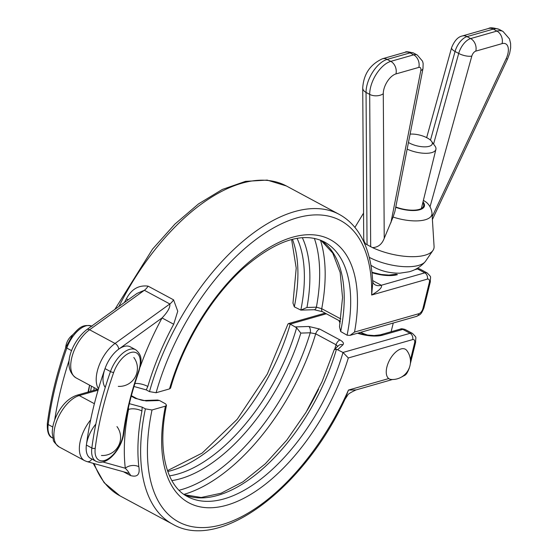<?xml version="1.0" encoding="UTF-8"?>
<svg xmlns="http://www.w3.org/2000/svg" width="558" height="558" viewBox="0 0 558 558"><rect width="100%" height="100%" fill="white"/><g stroke="black" fill="none" stroke-linecap="round" stroke-linejoin="round"><path stroke-width="0.84" d="M392.553 379.496L356.039 389.923L348.45 390.07L344.97 399.298C303.559 488.466 220.222 551.96 172.708 524.206A175.923 90.605 118.3 0 1 145.387 408.875L142.171 407.138L129.344 403.671M123.562 471.817L130.537 475.562C137.394 477.488 140.163 474.537 138.83 466.725A175.923 90.605 -61.7 0 1 141.934 411.002L142.171 407.138M141.934 411.002A9.639 4.262 11 0 0 128.549 409.46A185.563 95.571 118.3 0 0 125.285 468.232A9.639 6.64 173.5 0 1 138.83 466.725M102.86 461.968L125.285 468.232C128.633 471.782 129.686 473.4 128.445 473.086M91.819 459.053A4.82 4.101 -74.4 0 1 86.957 461.592L128.975 473.303M128.438 407.556L128.549 409.46L127.977 409.628M167.484 470.659L202.17 453.075L237.234 419.267L267.289 374.104L287.956 324.065L288.395 323.626L290.23 324.093L296.633 327.79A144.599 74.472 -61.7 0 1 169.513 475.869M184.405 494.709L201.173 497.485L221.087 493.23L242.953 481.826L265.308 463.796L286.763 440.164L306.042 412.285L322.05 381.728L334.235 349.657L336.467 349.21L342.996 352.461L348.318 357.957L412.669 339.585A4.82 2.483 -61.7 0 1 414.58 343.058A4.82 1.848 13.8 0 0 415.626 342.249C415.612 335.693 417.182 338.518 412.529 333.461A9.639 4.966 118.3 0 0 410.088 333.307A4.82 3.697 74.1 0 1 412.669 339.585M388.766 378.561L348.45 390.07A171.104 88.129 -61.7 0 1 208.643 527.261A171.104 88.129 -61.7 0 1 152.013 409.977L145.387 408.875M152.013 409.977L165.433 406.147A149.418 76.955 118.3 0 0 225.251 505.611A149.418 76.955 118.3 0 0 348.318 357.957M131.242 396.18L135.378 398.405A4.82 2.483 -61.7 0 1 136.598 398.482C141.097 400.225 143.873 400.888 144.927 400.463A4.82 2.63 88.1 0 1 146.147 400.958L159.525 400.518L165.628 403.88L166.493 405.254L165.433 406.147M159.525 400.518L157.621 400.044L144.927 400.463M171.878 480.612A147.765 76.104 118.3 0 0 300.818 333.091L310.234 332.791L315.695 333.824L336.069 344.774L337.709 346.385M179.076 490.273A158.298 81.531 -61.7 0 0 310.234 332.791A4.82 2.63 -91.9 0 0 308.86 326.479L295.482 326.918M337.75 349.636L342.912 344.781A4.82 4.318 -133.2 0 0 338.553 345.597L334.235 349.657M300.818 333.091L296.633 327.79M87.864 393.097A202.435 104.262 -61.7 0 1 89.573 385.153M69.345 359.631A250.633 129.086 118.3 0 0 54.698 419.993M96.018 461.306L90.556 458.369A24.099 12.416 -61.7 0 1 86.392 445.075A250.633 129.086 -61.7 0 1 105.016 368.615A24.099 12.416 -61.7 0 1 130.216 346.804L135.678 349.74A24.099 12.416 118.3 0 0 110.477 371.544A250.633 129.086 118.3 0 0 91.847 448.011A24.099 12.416 118.3 0 0 96.018 461.306C107.324 466.788 121.867 448.297 123.841 433.252A2.413 1.235 -172.7 0 1 123.269 433.922A21.692 11.174 -61.7 0 1 106.864 459.548A21.692 11.174 -61.7 0 1 95.23 448.2A2.413 1.235 -172.7 0 1 91.847 448.011L86.392 445.075M372.681 282.229L374.118 284.141A24.099 12.416 118.3 0 0 375.199 284.873A24.099 12.416 118.3 0 0 381.302 285.257L372.639 280.597M133.99 386.492L146.266 389.896L149.481 391.625A175.923 90.605 118.3 0 1 339.159 214.342C346.462 218.297 352.649 223.891 357.713 231.124C366.864 244.439 371.872 261.667 372.744 282.808L371.656 295.022C379.252 290.558 382.467 287.3 381.302 285.257L424.798 272.841A4.82 3.697 74.1 0 1 427.379 279.119A4.82 2.483 -61.7 0 1 429.297 282.592A4.82 1.848 13.8 0 0 430.337 281.783C430.323 275.22 431.892 278.051 427.24 272.995A9.639 4.966 118.3 0 0 424.798 272.841L417.524 268.928A9.639 4.966 -61.7 0 1 419.965 269.082L417.258 268.349M149.481 391.625L156.107 392.734A171.104 88.129 -61.7 0 1 283.241 222.984A171.104 88.129 -61.7 0 1 371.656 295.022L427.379 279.119M137.017 293.424L144.369 290.279L169.841 303.971C170.343 307.298 167.749 311.957 162.057 317.941L173.691 324.247L177.751 311.224L173.559 299.834L148.086 286.142C138.656 284.957 131.423 289.177 126.38 298.816A175.923 90.605 118.3 0 0 124.42 302.492M146.266 389.896L147.821 386.464A175.923 90.605 -61.7 0 1 173.691 324.247M128.187 299.779L126.38 298.816M137.038 293.403L86.776 329.618C72.91 340.394 60.71 367.066 76 377.857A28.918 14.892 -61.7 0 1 72.226 355.983A28.918 14.892 -61.7 0 1 89.573 329.757L144.369 290.279A9.639 4.966 118.3 0 0 148.086 286.142M134.883 383.555A9.639 3.111 -163.6 0 1 147.821 386.464M418.884 313.694A4.82 3.697 74.1 0 1 416.568 316.372C419.658 314.454 420.823 315.765 423.968 307.716A4.82 1.848 -166.2 0 1 422.922 308.525A4.82 2.483 -61.7 0 1 418.884 313.694L354.532 332.066L350.026 335.372L347.09 335.212L340.673 331.522A144.599 74.472 118.3 0 0 321.087 240.407M340.812 318.939L321.729 308.686L316.386 307.172L306.963 307.486L300.832 310.108L294.324 306.851L292.978 303.071L296.214 268.098L291.618 239.528M354.532 332.066A149.418 76.955 118.3 0 0 290.906 237.708A149.418 76.955 118.3 0 0 169.527 388.898L170.567 388.117C183.094 343.665 211.67 296.661 243.386 268.224C276.175 240.1 303.154 231.34 324.324 241.935A144.599 74.472 -61.7 0 1 347.09 335.212M169.527 388.898L156.107 392.734M320.466 240.156A161.464 83.163 118.3 0 1 321.729 308.686A4.82 2.483 118.3 0 0 322.503 311.706L314.175 309.725A4.82 2.63 -91.9 0 0 316.386 307.172A158.298 81.531 -61.7 0 0 314.363 238.378M314.175 309.725L300.832 310.108A144.599 74.472 -61.7 0 0 297.072 238.343M321.003 240.372L332.721 253.074L340.164 272.471L342.542 297.567L339.508 326.772L340.673 331.522M410.102 134.122A14.459 5.552 -166.2 0 1 431.571 141.355A14.459 5.552 -166.2 0 1 429.165 146.322A14.459 5.552 -166.2 0 1 408.449 142.513M407.152 149.112A19.279 7.4 13.8 0 0 431.746 152.606A19.279 7.4 13.8 0 0 435.91 149.377A19.279 7.4 13.8 0 0 434.954 145.973L431.571 141.355M368.015 335.17A19.279 7.4 -166.2 0 1 360.733 332.31M406.852 350.57A16.866 8.684 118.3 0 0 389.658 359.952A16.866 8.684 118.3 0 0 391.318 379.468A18.072 18.072 0 0 0 406.852 350.57M395.775 206.99A20.841 8 13.8 0 0 420.997 208.72A20.841 8 13.8 0 0 422.831 202.617M393.097 217.055L384.232 238.322L383.283 93.737A14.459 7.449 -61.7 0 1 395.95 73.928L418.835 67.392A9.639 7.387 -105.9 0 0 413.68 54.837A14.459 7.449 118.3 0 1 417.342 55.068L422.573 61.24L423.138 63.5L422.999 68.488L394.89 211.517L393.097 217.055A30.92 11.864 13.8 0 0 432.004 213.177L434.075 246.448A40.943 15.715 -166.2 0 1 432.966 250.423L425.587 261.179A36.298 13.929 -166.2 0 1 425.147 261.751A36.298 13.929 -166.2 0 1 369.222 257.322M432.004 213.177C431.397 208.608 429.507 204.974 426.326 202.275L423.389 200.343M383.283 93.737A9.639 6.012 179.6 0 1 369.689 94.386L366.048 92.433A9.639 6.012 -0.4 0 1 362.728 87.934L363.718 238.726L364.109 241.272L365.595 243.909L372.437 247.585C377.989 247.445 381.923 244.362 384.232 238.322M365.595 243.909A40.943 15.715 -166.2 0 1 364.423 243.162M354.909 227.427A40.943 15.715 -166.2 0 1 355.118 227.057L363.544 213.121M432.966 250.423A40.943 15.715 -166.2 0 1 372.437 247.585M93.158 463.328L104.151 482.712L119.942 495.839A175.923 90.605 -61.7 0 1 94.169 463.607M90.605 391.318A175.923 90.605 -61.7 0 1 91.498 386.185M94.232 387.657A175.923 90.605 118.3 0 0 93.73 390.426M129.051 473.344A9.639 4.966 -61.7 0 1 130.537 475.562M97.427 389.372L76.844 395.252A4.82 3.697 74.1 0 1 79.229 395.559L98.082 390.181M91.889 458.906A24.099 12.416 -61.7 0 1 95.85 424.052M400.428 329.081A4.82 3.697 74.1 0 1 402.813 329.394A9.639 4.966 -61.7 0 1 405.254 329.548C402.625 328.725 401.014 328.571 400.428 329.081L380.333 334.821A4.82 3.697 74.1 0 1 382.718 335.128L402.813 329.394L410.088 333.307L342.996 352.461A144.599 74.472 -61.7 0 1 187.544 496.613C166.612 486.234 157.021 450.299 166.486 405.31M414.58 343.058L410.416 360.008M409.426 367.492L409.251 368.182A4.82 1.848 -166.2 0 1 408.986 368.608M339.013 320.585A25.305 9.709 13.8 0 0 340.157 323.096M357.497 333.238A25.305 9.709 13.8 0 0 382.718 335.128M167.777 471.489A144.599 74.472 118.3 0 0 290.23 324.093L326.36 313.777M342.912 344.781C344.126 343.393 343.156 341.796 340.01 339.982L319.629 329.032L308.86 326.479M403.441 375.729A4.82 3.697 74.1 0 1 401.858 376.838C404.948 374.92 406.112 376.238 409.251 368.182M90.64 419.902A28.918 14.892 118.3 0 0 84.635 460.664L86.957 461.592M84.635 460.664L59.169 446.965A28.918 14.892 -61.7 0 1 56.944 420.495A28.918 14.892 -61.7 0 1 79.229 395.559L94.386 403.713M135.378 398.405L146.147 400.958M184.475 494.758A144.599 74.472 118.3 0 0 336.467 349.21M319.629 329.032A4.82 2.483 118.3 0 0 315.695 333.824A161.464 83.163 118.3 0 1 183.924 494.374M334.695 349.217A161.464 83.163 -61.7 0 0 336.069 344.774A4.82 2.483 -61.7 0 1 340.01 339.982M318.541 389.247A161.464 83.163 -61.7 0 1 307.179 410.388M52.829 438.086L52.347 437.828C48.651 436.502 46.984 431.704 47.346 423.438C50.534 398.879 56.728 373.469 65.914 347.216A2.413 0.607 19.3 0 0 66.807 348.073A24.099 12.416 -61.7 0 1 91.665 326.095M47.346 423.438A2.413 1.235 7.3 0 0 48.183 424.533A250.633 129.086 -61.7 0 1 66.807 348.073L71.612 350.654M52.347 437.828A24.099 12.416 -61.7 0 1 48.183 424.533L52.78 427.01M123.841 433.252C126.429 413.311 131.465 392.644 138.949 371.244A2.413 0.607 -160.7 0 1 138.496 371.426A204.849 105.504 118.3 0 0 123.269 433.922M95.23 448.2A248.226 127.845 -61.7 0 1 113.672 372.465A2.413 0.607 -160.7 0 1 110.477 371.544L105.016 368.615M113.672 372.465A21.692 11.174 -61.7 0 1 133.034 352.126A21.692 11.174 -61.7 0 1 138.496 371.426M118.896 306.475A175.923 90.605 -61.7 0 1 286.394 185.974L339.159 214.342M105.246 387.419A24.099 12.416 -61.7 0 1 105.03 368.573A24.099 12.416 -61.7 0 1 118.701 349.175A4.82 2.839 -125.8 0 0 115.046 343.449L169.841 303.971A9.639 4.966 118.3 0 0 173.559 299.834M118.701 349.175L162.057 317.941A185.563 95.571 118.3 0 0 140.177 366.955M98.494 388.78A28.918 14.892 118.3 0 1 115.046 343.449L89.573 329.757A4.82 2.839 -125.8 0 0 86.776 329.618M416.784 268.621A4.82 3.697 74.1 0 1 417.524 268.928L414.594 269.758M429.297 282.592L422.922 308.525M371.977 272.695A25.305 9.709 13.8 0 0 397.429 274.662A4.82 3.697 -105.9 0 0 395.043 274.348L388.849 275.087L381.17 274.48L371.928 272.283M294.324 306.851A144.599 74.472 118.3 0 0 292.462 239.305M306.963 307.486A147.765 76.104 118.3 0 0 302.338 237.694M423.013 201.891A21.657 8.314 -166.2 0 1 418.374 210.08A21.657 8.314 -166.2 0 1 395.713 207.311M432.394 219.517L507.592 58.918A9.639 0.886 -154.9 0 1 506.141 58.743L432.213 216.623M507.592 58.918L509.663 53.338L510.654 47.897L510.591 43.412L509.496 38.927L503.023 31.457A24.099 12.416 118.3 0 0 496.92 31.074A9.639 7.387 74.1 0 1 502.074 43.629A14.459 7.449 -61.7 0 1 506.141 58.743M430.023 206.83L471.817 56.086A9.639 3.327 15.5 0 1 458.704 53.442A14.459 7.449 118.3 0 1 470.645 38.572L467.011 36.619L493.279 29.114L496.92 31.074L470.645 38.572A9.639 7.387 74.1 0 1 475.8 51.127L502.074 43.629M471.817 56.086A4.82 2.483 -61.7 0 1 475.8 51.127M430.476 140.156L455.063 51.482L458.704 53.442L433.566 144.083M451.61 47.646A9.639 3.327 15.5 0 0 455.063 51.482A14.459 7.449 -61.7 0 1 467.011 36.619A9.639 7.387 74.1 0 0 462.24 35.991L488.508 28.493A9.639 7.387 74.1 0 1 493.279 29.114A24.099 12.416 -61.7 0 1 499.382 29.504L503.023 31.457M395.95 73.928A9.639 7.387 -105.9 0 0 390.795 61.366A24.099 12.416 118.3 0 0 369.689 94.386L370.679 246.769M413.68 54.837L390.795 61.366L387.154 59.413L410.039 52.877A14.459 7.449 -61.7 0 1 413.701 53.108C408.449 51.678 405.638 51.392 405.268 52.257A9.639 7.387 74.1 0 1 410.039 52.877L413.68 54.837M418.835 67.392A4.82 2.483 -61.7 0 1 420.816 70.545A9.639 4.248 11.1 0 0 422.999 68.474M420.816 70.545L390.879 222.865M367.045 244.816L366.048 92.433A24.099 12.416 -61.7 0 1 387.154 59.413A9.639 7.387 74.1 0 0 382.39 58.785L405.268 52.257M356.039 389.923C350.55 392.476 347.76 394.248 347.676 395.231L344.97 399.298M88.499 391.918L89.622 385.173M119.942 495.839L172.708 524.206M412.529 333.461L405.254 329.548M415.626 342.249L410.297 363.935M325.154 313.129L288.395 323.626M59.169 446.965C54.935 443.331 52.982 440.918 53.31 439.732L52.236 432.862C52.306 426.542 54.119 420.041 57.669 413.352C62.859 403.894 69.248 397.854 76.844 395.252M380.333 334.821L374.139 335.56L366.46 334.953L358.159 333.049M136.598 398.482L131.381 395.671M65.914 347.216L72.714 334.821C78.169 329.15 81.963 323.452 92.007 326.263M138.949 371.244C141.028 362.63 143.49 356.15 135.678 349.74M416.568 316.372L350.026 335.372M427.24 272.995L419.965 269.082M430.337 281.783L423.968 307.716M98.201 389.791L76 377.857M114.857 309.383L152.578 249.07L174.968 224.044L198.529 203.893L222.335 189.448L245.499 181.357L267.191 180.101L286.394 185.974M340.443 321.352L322.503 311.706M435.91 149.377L421.388 208.518M393.257 323.026L391.116 331.738M72.763 334.758A18.072 18.072 0 0 0 65.656 347.948M118.275 386.366A18.072 18.072 0 0 0 133.808 357.476M101.444 455.481A18.072 18.072 0 0 0 116.971 426.584M370.917 265.308L373.958 267.108C381.526 271.216 390.154 273.246 399.835 273.19L409.3 271.746C415.515 270.009 420.795 266.675 425.147 261.751M488.508 28.493C490.084 27.328 493.711 27.663 499.382 29.504M426.661 137.631L451.617 47.639C454.414 40.755 457.958 36.87 462.24 35.991M362.728 87.934C363.607 74.172 370.156 64.463 382.39 58.785M417.342 55.068L413.701 53.108"/></g></svg>
